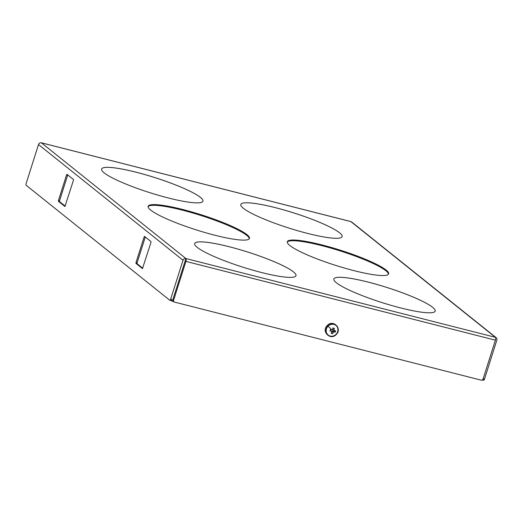 <?xml version="1.0" encoding="UTF-8"?>
<svg xmlns="http://www.w3.org/2000/svg" width="523" height="523" viewBox="0 0 523 523"><rect width="100%" height="100%" fill="white"/><g stroke="black" fill="none" stroke-linecap="round" stroke-linejoin="round"><path stroke-width="0.78" d="M332.621 333.707L333.406 331.837L332.38 331.02L331.745 333.007L332.621 333.707L331.255 333.36L332.04 331.49L330.124 330.444M334.576 330.582L334.289 331.504L335.158 332.203L335.609 330.784L333.857 330.418L334.334 328.307L332.968 327.96L332.491 330.072L330.425 329.464L329.974 330.882L332.04 331.49M333.314 328.052L332.824 329.595L333.857 330.418M335.158 332.203L333.406 331.837M328.032 326.202A6.184 5.701 -51.3 0 1 336.361 325.809A6.184 5.701 -51.3 0 1 336.08 334.289A6.184 5.701 -51.3 0 1 327.751 334.674A6.184 5.701 -51.3 0 1 328.032 326.202L331.896 329.908M327.862 326.025A6.446 5.943 -51.3 0 1 336.544 325.626A6.446 5.943 -51.3 0 1 336.25 334.459A6.446 5.943 -51.3 0 1 327.568 334.864A6.446 5.943 -51.3 0 1 327.862 326.025M334.289 331.504L332.38 331.02M350.613 221.536A2.412 0.863 104.3 0 1 350.756 221.543A2.412 0.863 104.3 0 1 350.881 221.608A2.412 2.223 128.7 0 1 351.665 222L496.177 337.701A2.412 2.223 128.7 0 1 496.85 340.14L484.501 379.07A1.51 0.536 104.3 0 1 483.67 380.169A1.51 0.536 104.3 0 1 483.592 380.129L483.67 380.169M67.755 174.924L59.557 200.727L59.557 201.623L65.218 206.154M496.177 337.701A2.412 2.223 128.7 0 0 495.386 337.309L185.913 258.539L172.387 301.163L170.877 300.548M41.088 142.779A2.412 0.863 104.3 0 1 41.278 142.772A2.412 0.863 104.3 0 1 41.409 142.831A2.412 2.223 128.7 0 0 38.499 144.551L26.15 183.488A1.51 0.536 104.3 0 0 26.157 185.273L169.753 300.241A1.51 0.536 104.3 0 0 169.831 300.287L170.923 300.562A1.51 0.536 -75.7 0 0 171.747 299.463L171.296 300.888M173.571 300.326A1.51 1.392 -51.3 0 0 174.486 302.098L481.232 380.175A1.51 1.392 -51.3 0 0 483.043 379.103L495.399 340.166A2.412 0.863 -75.7 0 0 495.386 337.309L350.881 221.608L41.409 142.831L185.913 258.539A2.412 0.863 -75.7 0 1 185.92 261.395L173.571 300.326L173.205 300.039L172.753 301.457L173.845 301.738M64.937 206.48L73.423 180.35L73.416 179.461L67.029 174.342L66.578 174.872L67.67 175.153M64.852 206.454L58.465 201.342L59.557 201.623M59.557 200.727L58.465 200.453L58.465 201.342M58.465 200.453L66.578 174.872M142.478 268.567L150.964 242.437L150.964 241.548L144.538 236.409L144.126 236.958L145.211 237.239L137.098 262.814L137.104 263.71L142.766 268.24M142.4 268.541L136.013 263.429L137.104 263.71M137.098 262.814L136.006 262.539L136.013 263.429M136.006 262.539L144.126 236.958M173.996 301.856L173.629 301.562A1.51 1.392 -51.3 0 1 173.205 300.039M481.964 380.162L482.298 380.025M484.501 379.07L483.409 378.796L482.958 380.214L482.291 380.044M169.831 300.287A1.51 0.536 104.3 0 0 170.655 299.189L183.011 260.251A2.412 2.223 -51.3 0 1 185.913 258.539M172.753 301.457L172.387 301.163M169.916 300.287L170.844 300.522A1.51 0.536 -75.7 0 0 170.923 300.562M388.478 274.189A53.15 7.95 17.6 0 0 321.684 245.62A53.15 7.95 17.6 0 0 287.271 242.09M321.906 244.908A53.15 7.95 17.6 0 0 287.33 241.718A53.15 7.95 17.6 0 0 354.064 270.659A53.15 7.95 17.6 0 0 388.648 273.856A53.15 7.95 17.6 0 0 321.906 244.908M249.294 238.763A53.15 7.95 17.6 0 0 182.501 210.194A53.15 7.95 17.6 0 0 148.087 206.663M182.73 209.481A53.15 7.95 17.6 0 0 148.146 206.291A53.15 7.95 17.6 0 0 214.888 235.232A53.15 7.95 17.6 0 0 249.464 238.429A53.15 7.95 17.6 0 0 182.73 209.481M202.937 201.185A53.15 7.95 17.6 0 0 136.196 172.244A53.15 7.95 17.6 0 0 101.619 169.034A53.15 7.95 17.6 0 0 168.36 197.982A53.15 7.95 17.6 0 0 202.937 201.178A53.15 7.95 17.6 0 0 136.202 172.23A53.15 7.95 17.6 0 0 101.619 169.04M342.12 236.612A53.15 7.95 17.6 0 0 275.379 207.67A53.15 7.95 17.6 0 0 240.802 204.46A53.15 7.95 17.6 0 0 307.537 233.408A53.15 7.95 17.6 0 0 342.12 236.605A53.15 7.95 17.6 0 0 275.379 207.657A53.15 7.95 17.6 0 0 240.802 204.467M229.251 246.738A53.15 7.95 17.6 0 0 194.674 243.541A53.15 7.95 17.6 0 0 261.408 272.483A53.15 7.95 17.6 0 0 295.992 275.68A53.15 7.95 17.6 0 0 229.251 246.738M368.434 282.165A53.15 7.95 17.6 0 0 333.857 278.968A53.15 7.95 17.6 0 0 400.592 307.91A53.15 7.95 17.6 0 0 435.175 311.107A53.15 7.95 17.6 0 0 368.434 282.165M295.992 275.686A53.15 7.95 17.6 0 0 229.251 246.751A53.15 7.95 17.6 0 0 194.674 243.548M435.169 311.113A53.15 7.95 17.6 0 0 368.434 282.178A53.15 7.95 17.6 0 0 333.851 278.975M495.399 340.166L185.92 261.395M183.011 260.251L38.499 144.551M170.655 299.189L171.747 299.463M327.261 325.535C332.974 319.023 342.591 328.614 336.256 334.478C330.543 340.983 320.926 331.399 327.261 325.535M41.278 142.772L350.756 221.543"/></g></svg>
